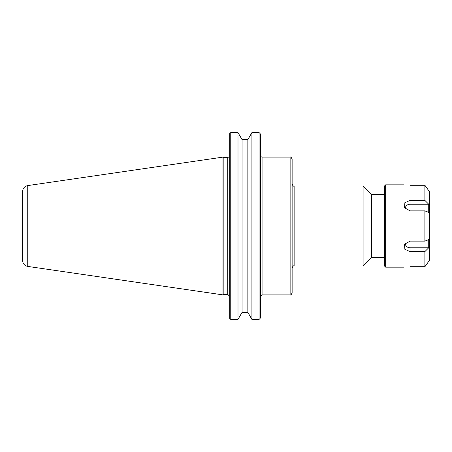 <?xml version="1.0" encoding="UTF-8"?>
<svg xmlns="http://www.w3.org/2000/svg" width="452" height="452" viewBox="0 0 452 452"><rect width="100%" height="100%" fill="white"/><g stroke="black" fill="none" stroke-linecap="round" stroke-linejoin="round"><path stroke-width="0.68" d="M292.128 226L292.128 159.121C291.246 157.256 290.579 156.59 290.127 157.115L290.127 294.885C290.579 295.41 291.246 294.744 292.128 292.879L292.128 226M294.133 186.049L363.092 186.049L363.092 265.951L294.133 265.951L294.133 186.049C293.653 186.563 292.981 185.896 292.128 184.043M260.567 317.762L259.747 318.852L260.567 317.762L260.567 134.238L259.747 133.148L260.567 134.238M384.663 194.439L371.487 194.439L371.487 257.561L384.663 257.561M229.254 134.238L230.079 133.148L229.254 134.238L229.254 317.762L230.079 318.852L229.254 317.762M223.864 226L223.864 157.618L222.994 157.115L222.994 294.885L223.864 294.382L223.864 226M230.079 318.852L230.757 319.406L238.001 319.406L242.063 312.36L247.849 312.36L251.911 319.406L251.911 132.594L259.064 132.594L259.747 133.148M259.747 318.852L259.064 319.406L259.064 132.594L251.911 132.594L247.849 139.64L242.063 139.64L238.001 132.594L230.757 132.594L238.001 132.594L238.001 319.406M230.079 133.148L230.757 132.594L230.757 319.406M259.064 319.406L251.911 319.406M242.063 312.36L242.063 139.64M22.6 226L22.6 260.465C22.849 263.714 24.561 265.697 27.741 266.414L27.741 185.586C24.561 186.303 22.849 188.286 22.6 191.535L22.6 226M247.849 312.36L247.849 139.64M428.722 247.764L424.891 251.589L410.06 251.589L404.873 249.323L404.534 244.244L410.06 241.125L424.891 241.125L428.722 239.605L428.722 247.764L410.06 247.764A4.706 4.079 0 0 1 405.41 243.063M428.722 261.369L424.891 266.708L424.891 251.589M410.06 266.708C402.144 267.194 402.144 267.194 410.06 266.708C402.144 267.194 402.144 267.194 410.06 266.708L424.891 266.708M428.722 204.236L428.722 212.395L424.891 210.875L410.06 210.875L404.534 207.756L404.873 202.677L410.06 200.411L424.891 200.411L428.722 204.236L410.06 204.236L410.06 200.411M405.41 208.937A4.706 4.079 180 0 1 410.06 204.236M403.907 267.155L385.663 267.155L385.663 184.845L403.907 184.845M424.891 241.125L424.891 210.875M424.891 200.411L424.891 185.292L410.06 185.292C402.144 184.806 402.144 184.806 410.06 185.292C402.144 184.806 402.144 184.806 410.06 185.292M428.722 190.631L424.891 185.292M428.942 261.369L429.4 260.719L429.4 191.281L428.942 190.631M385.663 184.845L384.663 185.845L384.663 266.155L385.663 267.155M290.127 294.885L262.07 294.885L262.07 157.115L290.127 157.115M229.13 156.714L227.751 157.618L227.751 294.382L229.254 295.885M410.06 247.764L410.06 251.589M294.133 265.951C293.653 265.437 292.981 266.104 292.128 267.957M262.07 157.115L261.047 156.714M262.07 294.885L260.567 296.388M371.487 194.439L363.092 186.049M371.487 257.561L363.092 265.951M227.751 157.618L223.864 157.618M227.751 294.382L223.864 294.382M27.741 266.414L222.994 294.885M27.741 185.586L222.994 157.115"/></g></svg>
